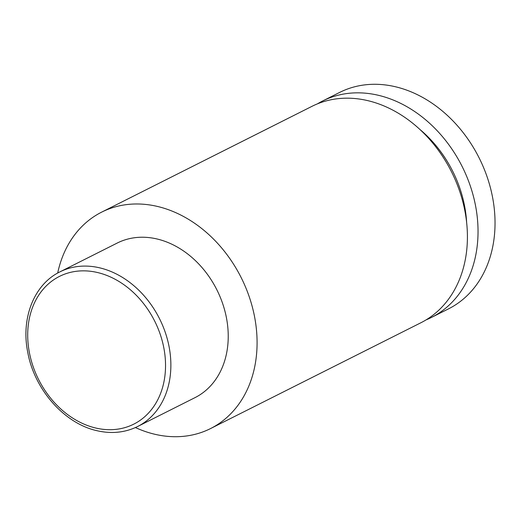 <?xml version="1.0" encoding="UTF-8"?>
<svg xmlns="http://www.w3.org/2000/svg" width="521" height="521" viewBox="0 0 521 521"><rect width="100%" height="100%" fill="white"/><g stroke="black" fill="none" stroke-linecap="round" stroke-linejoin="round"><path stroke-width="0.78" d="M317.419 103.868A121.139 95.2 63.3 0 1 322.629 100.983A121.139 95.2 63.3 0 1 378.259 95.265A121.139 95.2 63.3 0 1 474.143 199.224A121.139 95.2 63.3 0 1 431.499 317.419A121.139 95.2 63.3 0 1 426.08 319.881M322.629 100.983L339.62 92.432A121.139 95.2 63.3 0 1 395.257 86.714A121.139 95.2 63.3 0 1 491.14 190.673A121.139 95.2 63.3 0 1 448.496 308.875L431.499 317.419M419.763 129.345A107.678 84.623 63.3 0 1 466.64 222.526M57.688 273.056A121.139 95.2 63.3 0 1 101.673 212.125L312.001 106.323A121.139 95.2 63.3 0 1 367.637 100.605A121.139 95.2 63.3 0 1 463.521 204.571A121.139 95.2 63.3 0 1 420.877 322.766L210.543 428.568A121.139 95.2 63.3 0 1 154.913 434.286A121.139 95.2 63.3 0 1 135.408 427.559M59.863 271.903L117.225 243.046A86.532 67.997 63.3 0 1 156.958 238.963A86.532 67.997 63.3 0 1 225.45 313.219A86.532 67.997 63.3 0 1 194.991 397.647L137.629 426.504C125.151 432.638 111.624 434.039 97.049 430.717C64.272 423.619 34.184 389.246 27.685 351.949C20.886 318.025 34.126 284.342 59.863 271.903A86.532 67.997 63.3 0 1 99.596 267.82A86.532 67.997 63.3 0 1 168.088 342.076A86.532 67.997 63.3 0 1 137.629 426.504M101.673 212.125A121.139 95.2 63.3 0 1 157.303 206.407A121.139 95.2 63.3 0 1 253.186 310.366A121.139 95.2 63.3 0 1 210.543 428.568M95.805 428.041A82.683 64.975 -116.7 0 0 165.535 366.419A82.683 64.975 -116.7 0 0 97.434 272.503A82.683 64.975 -116.7 0 0 27.704 334.124A82.683 64.975 -116.7 0 0 95.805 428.041"/></g></svg>
